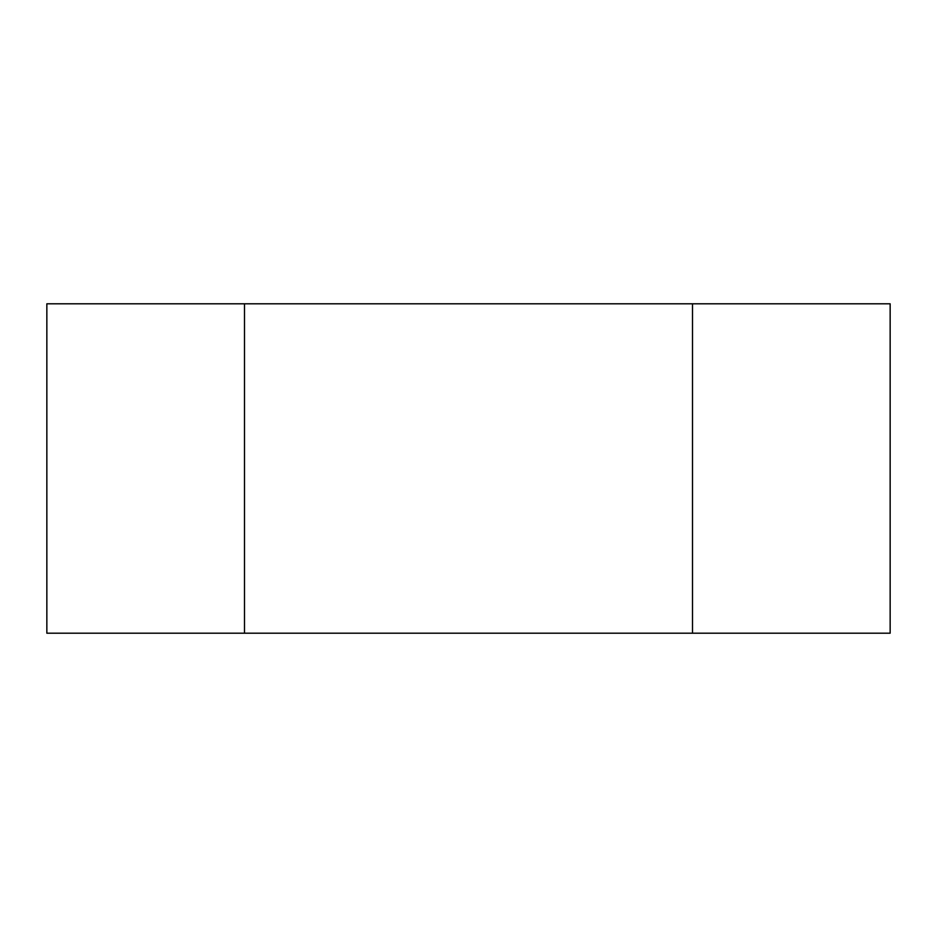 <?xml version="1.0" encoding="UTF-8"?>
<svg xmlns="http://www.w3.org/2000/svg" width="937" height="937" viewBox="0 0 937 937"><rect width="100%" height="100%" fill="white"/><g stroke="black" fill="none" stroke-linecap="round" stroke-linejoin="round"><path stroke-width="1.41" d="M692.502 303.799L692.502 633.201L244.498 633.201L244.498 303.799L692.502 303.799L244.498 303.799L244.498 633.201L692.502 633.201L692.502 303.799L890.15 303.799L692.502 303.799L692.502 633.201L890.15 633.201L890.15 303.799L890.15 633.201L692.502 633.201L692.502 303.799M46.85 303.799L46.85 633.201L244.498 633.201L244.498 303.799L46.85 303.799L244.498 303.799L244.498 633.201L46.85 633.201L46.85 303.799"/></g></svg>
